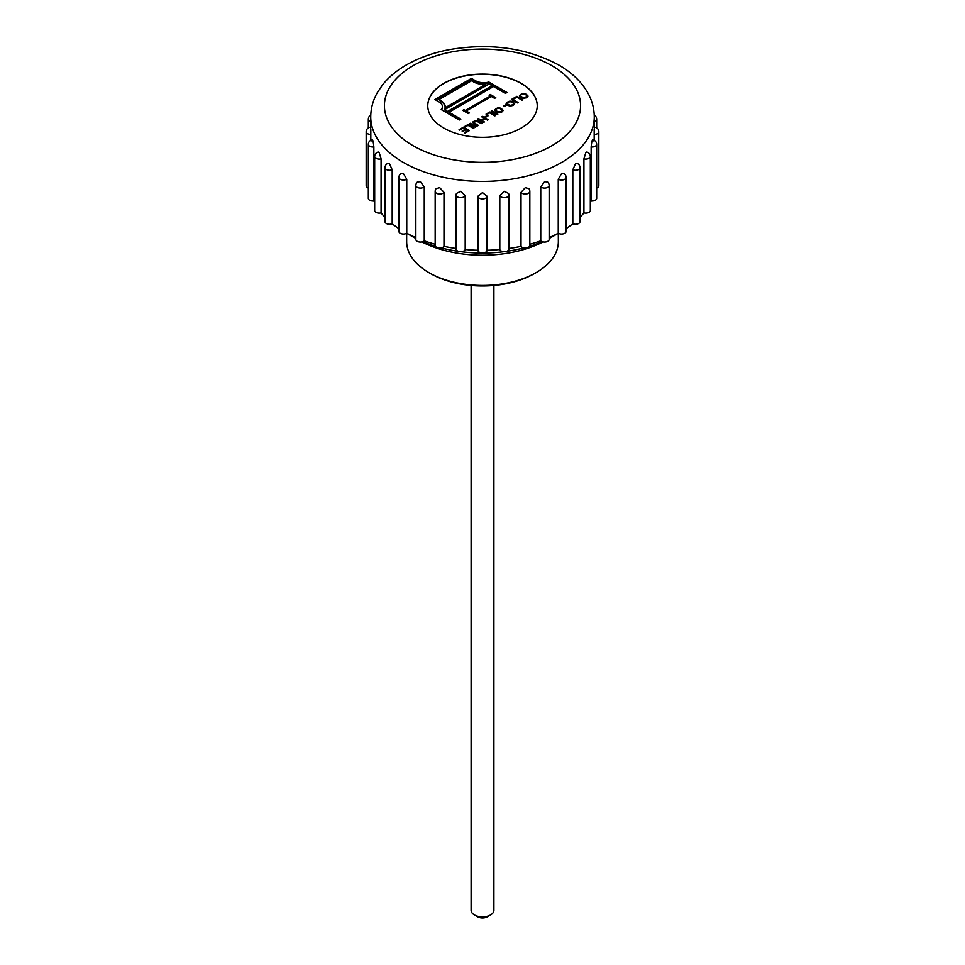 <?xml version="1.0" encoding="UTF-8"?>
<svg xmlns="http://www.w3.org/2000/svg" width="965" height="965" viewBox="0 0 965 965"><rect width="100%" height="100%" fill="white"/><g stroke="black" fill="none" stroke-linecap="round" stroke-linejoin="round"><path stroke-width="1.45" d="M411.536 236.063L406.699 233.277L411.536 236.063A100.36 57.936 0 0 0 415.843 238.415M422.815 241.672A100.36 57.936 0 0 0 435.42 246.268M441.174 247.896A100.36 57.936 0 0 0 458.375 251.334M461.041 251.696A100.36 57.936 0 0 0 503.959 251.696M506.625 251.334A100.36 57.936 0 0 0 523.826 247.896M529.58 246.268A100.36 57.936 0 0 0 542.185 241.672M549.157 238.415A100.36 57.936 0 0 0 553.464 236.063L558.301 233.277L558.337 241.648A75.837 43.787 0 0 1 536.13 272.613A75.837 43.787 0 0 1 428.87 272.613L428.87 272.613A75.837 43.787 0 0 1 406.663 241.648L406.663 233.289M513.85 98.828L516.914 97.067L522.198 100.119M516.842 97.175L513.923 98.864L513.211 98.454L516.914 96.319L522.849 99.745L522.065 100.191L516.842 97.175M506.155 103.737L507.88 102.218M511.764 102.025L514.586 104.075M513.428 105.294C509.773 106.488 507.325 105.836 506.094 103.364C509.025 100.348 511.872 100.469 514.647 103.701L513.428 105.294M507.216 103.641L509.038 105.788M512.861 105.583L513.513 104.136M507.988 102.145L507.144 103.267C509.255 105.788 511.414 105.945 513.597 103.75C512.765 101.928 510.895 101.397 507.988 102.145M504.104 106.5L505.781 105.643M505.684 104.847L506.42 105.269L504.188 106.56L503.453 106.126L505.684 104.847L505.684 105.583M496.48 108.792L495.636 109.914C497.759 112.435 499.918 112.591 502.09 110.384C501.209 108.55 499.339 108.02 496.48 108.792M495.708 110.287L497.542 112.435M501.354 112.217L502.017 110.77M494.647 110.372L496.372 108.864M500.256 108.671L503.079 110.71M501.921 111.94C498.266 113.122 495.817 112.483 494.587 109.998C497.518 106.994 500.365 107.115 503.139 110.348L501.921 111.94M491.776 111.578L497.204 114.558M474.201 123.87L472.898 121.94L475.443 120.432L477.88 120.673L482.295 123.158L481.523 123.604L476.01 120.987L474.068 122.772L478.411 125.402L477.627 125.848L474.201 123.87M472.874 122.736L474.744 121.373M477.301 121.228L481.656 123.532M470.124 124.075L475.552 127.054M470.257 123.255L476.191 126.68L475.419 127.127L469.485 123.701L470.257 123.255L470.257 123.99M465.046 127.006L468.097 125.245L473.393 128.297M473.26 128.369L468.037 125.354L465.106 127.042L464.394 126.632L468.097 124.497L474.032 127.923L473.26 128.369M468.097 125.245L468.097 124.497M462.742 131.457L465.383 129.937L463.393 128.031L459.75 130.142L459.038 129.732L463.465 127.175L469.4 130.601L465.106 133.086L464.394 132.675L467.904 130.637L466.095 129.6L462.814 131.493L462.102 131.083L465.383 129.189M465.046 133.037L467.904 130.637M459.678 130.106L463.465 127.923L468.749 130.975M463.465 127.923L463.465 127.175M471.583 80.746L438.954 99.588L440.981 100.758A14.306 8.263 180 0 1 445.179 106.596A14.306 8.263 180 0 1 445.01 107.827L485.865 84.245A14.306 8.263 180 0 1 473.61 81.916L471.583 80.746M438.954 99.588L440.981 101.506A14.306 8.263 180 0 1 445.155 106.97M445.01 107.827L445.01 108.575L485.865 84.992L485.865 84.245M444.539 109.672L447.531 112.145L492.054 86.452L492.054 85.704L489.062 83.979L444.539 109.672L447.531 111.409L492.054 85.704M435.529 99.89L471.451 79.142L475.576 81.53A11.532 6.659 0 0 0 488.881 82.773L506.348 92.857M441.584 109.805A11.532 6.659 0 0 0 442.392 107.344A11.532 6.659 0 0 0 442.38 106.97M488.881 82.773L488.881 82.037L506.987 92.483L505.395 93.4L493.525 86.548L449.002 112.254L449.002 113.002L460.233 119.479M447.531 112.145L447.531 111.409M471.451 79.142L471.451 78.406L475.576 80.783A11.532 6.659 0 0 0 488.881 82.037M449.002 112.254L460.872 119.105L459.292 120.022L441.186 109.564A11.532 6.659 0 0 0 442.392 106.596A11.532 6.659 0 0 0 439.015 101.892L434.889 99.516L471.451 78.406M463.369 110.746L465.275 111.204L490.413 96.693L489.062 95.161L490.256 94.474L495.805 97.682L494.611 98.37L491.342 96.488L466.204 110.999L469.473 112.881L468.278 113.568L462.73 110.372L463.924 109.672L465.275 110.456L490.413 95.945M466.204 110.999L468.833 113.255M489.701 95.535L495.166 98.056M463.924 110.42L463.924 109.672M490.256 95.221L490.256 94.474M465.275 111.204L465.275 110.456M494.9 115.872L489.677 112.857L486.758 114.545L486.046 114.135L489.75 112L495.684 115.426L494.9 115.872M481.969 120.529L484.406 121.94L483.622 122.386L477.687 118.96L478.471 118.514L481.258 120.118L484.346 118.333L481.559 116.729L482.331 116.283L488.266 119.708L487.494 120.155L485.057 118.743L481.969 120.529L483.755 122.314M537.24 105.8A54.74 31.604 0 0 0 482.5 74.281A54.74 31.604 0 0 0 427.76 105.8M487.265 115.474L488.013 115.897L485.781 117.187L485.045 116.765L487.265 115.474L487.361 116.27M491.909 110.758L497.844 114.184L497.059 114.63L491.125 111.204L491.909 110.758L491.909 111.494M512.162 99.057L518.096 102.483L517.324 102.941L511.39 99.504L512.162 99.057L512.162 99.805L517.457 102.857M526.781 97.586C523.127 98.768 520.678 98.128 519.46 95.644C522.379 92.64 525.225 92.749 528 95.981L526.781 97.586M521.353 94.437L520.497 95.559C522.62 98.068 524.767 98.237 526.95 96.042C526.13 94.208 524.26 93.677 521.353 94.437M471.101 285.471L471.101 910.236A11.399 6.586 0 0 0 474.43 914.892A11.399 6.586 0 0 0 490.57 914.892A11.399 6.586 0 0 0 493.899 910.236L493.899 285.471M474.43 914.892L477.663 916.75A6.839 3.957 0 0 0 487.337 916.75L490.57 914.892M421.91 241.925A91.241 52.677 0 0 0 543.09 241.925M549.157 238.512A91.241 52.677 0 0 0 550.086 237.933M414.914 237.933A91.241 52.677 0 0 0 415.843 238.512M430.487 273.541L428.87 272.613L430.487 273.541A73.557 42.472 0 0 0 534.514 273.541L536.13 272.613M443.791 128.055A54.74 31.604 0 0 0 503.453 134.907A54.74 31.604 0 0 0 537.24 105.704A54.74 31.604 0 0 0 482.5 74.1A54.74 31.604 0 0 0 427.76 105.704A54.74 31.604 0 0 0 443.791 128.055M392.188 223.796A4.56 2.63 180 0 1 387.46 223.964A4.56 2.63 180 0 1 385.011 221.636L385.011 167.621A4.56 2.63 180 0 0 387.46 169.961A4.56 2.63 180 0 0 392.188 169.78L392.188 223.796A111.759 64.522 0 0 0 398.907 228.621M381.079 212.891A4.56 2.63 180 0 1 374.685 210.479L374.685 156.475A4.56 2.63 180 0 0 381.079 158.875L381.079 212.891A111.759 64.522 0 0 0 385.011 217.342M373.865 200.949A4.56 2.63 180 0 1 368.328 198.368L368.328 144.364A4.56 2.63 180 0 0 373.865 146.933L373.865 200.949A111.759 64.522 0 0 0 374.685 202.783M368.328 188.018A4.56 2.63 180 0 1 366.181 185.787L366.181 131.771A4.56 2.63 180 0 0 370.825 134.412L370.825 140.287M594.175 140.287L594.175 134.412A4.56 2.63 180 0 0 598.819 131.771L598.819 185.787A4.56 2.63 180 0 1 596.672 188.018M591.135 146.933A4.56 2.63 180 0 0 596.672 144.364L596.672 198.368A4.56 2.63 180 0 1 591.135 200.949L591.135 146.933C591.822 140.42 592.413 138.707 592.908 141.771M590.315 156.475L590.315 210.479A4.56 2.63 180 0 1 583.922 212.891L583.922 158.875L585.755 152.747L586.78 152.024A4.56 4.56 0 0 1 590.315 156.475A4.56 2.63 180 0 1 583.922 158.875M579.989 167.621L579.989 221.636A4.56 2.63 180 0 1 577.54 223.964A4.56 2.63 180 0 1 572.812 223.796L572.812 169.78L575.43 163.905L577.034 163.35A4.56 4.56 0 0 1 579.989 167.621A4.56 2.63 180 0 1 577.54 169.961A4.56 2.63 180 0 1 572.812 169.78M566.093 177.403L566.093 231.407A4.56 2.63 180 0 1 563.234 233.856A4.56 2.63 180 0 1 558.24 233.228L558.24 179.225L561.534 173.676L563.765 173.423A4.56 4.56 0 0 1 566.093 177.403A4.56 2.63 180 0 1 563.234 179.84A4.56 2.63 180 0 1 558.24 179.225M549.157 185.425L549.157 239.441A4.56 2.63 180 0 1 545.876 241.962A4.56 2.63 180 0 1 540.75 240.852L540.75 186.848L544.598 181.697L547.517 181.927A4.56 4.56 0 0 1 549.157 185.425A4.56 2.63 180 0 1 545.876 187.958A4.56 2.63 180 0 1 540.75 186.848M521.016 192.349A4.56 2.63 180 0 0 526.118 193.977A4.56 2.63 180 0 0 529.833 191.396L529.833 245.4A4.56 2.63 180 0 1 526.118 247.981A4.56 2.63 180 0 1 521.016 246.352L521.016 192.349L525.274 187.668L528.904 188.645M508.76 194.496A4.56 2.63 180 0 1 508.869 195.063L508.869 249.066A4.56 2.63 180 0 1 504.707 251.696A4.56 2.63 180 0 1 499.81 249.525L499.81 195.521L504.309 191.335L508.567 193.446A4.56 4.56 0 0 1 508.869 195.063A4.56 2.63 180 0 1 504.707 197.68A4.56 2.63 180 0 1 499.81 195.521M487.06 196.353L487.06 250.261A4.56 2.63 180 0 1 487.06 250.309A4.56 2.63 180 0 1 482.5 252.939A4.56 2.63 180 0 1 477.94 250.309A4.56 2.63 180 0 1 477.94 250.261L477.94 196.353M465.19 249.525A4.56 2.63 180 0 1 460.293 251.696A4.56 2.63 180 0 1 456.131 249.066L456.131 195.063A4.56 2.63 180 0 0 460.293 197.68A4.56 2.63 180 0 0 465.19 195.521L465.19 249.525A111.759 64.522 0 0 0 477.94 250.261M443.984 246.352A4.56 2.63 180 0 1 438.882 247.981A4.56 2.63 180 0 1 435.167 245.4L435.167 191.396A4.56 2.63 180 0 0 438.882 193.977A4.56 2.63 180 0 0 443.984 192.349L443.984 246.352A111.759 64.522 0 0 0 456.131 248.488M424.25 240.852A4.56 2.63 180 0 1 419.124 241.962A4.56 2.63 180 0 1 415.843 239.441L415.843 185.425A4.56 2.63 180 0 0 419.124 187.958A4.56 2.63 180 0 0 424.25 186.848L424.25 240.852A111.759 64.522 0 0 0 435.167 244.242M406.76 233.228A4.56 2.63 180 0 1 401.766 233.856A4.56 2.63 180 0 1 398.907 231.407L398.907 177.403A4.56 2.63 180 0 0 401.766 179.84A4.56 2.63 180 0 0 406.76 179.225L406.76 233.228A111.759 64.522 0 0 0 415.843 237.583M590.315 202.783A111.759 64.522 0 0 0 591.135 200.949M579.989 217.342A111.759 64.522 0 0 0 583.922 212.891M566.093 228.621A111.759 64.522 0 0 0 572.812 223.796M549.157 237.583A111.759 64.522 0 0 0 558.24 233.228M529.833 244.242A111.759 64.522 0 0 0 540.75 240.852M508.869 248.488A111.759 64.522 0 0 0 521.016 246.352M487.06 250.261A111.759 64.522 0 0 0 499.81 249.525M398.907 177.403A4.56 4.56 0 0 1 401.235 173.423L403.467 173.676L406.76 179.225M415.843 185.425A4.56 4.56 0 0 1 417.483 181.927L420.402 181.697L424.25 186.848M435.167 191.396A4.56 4.56 0 0 1 436.084 188.645L439.726 187.668L443.984 192.349M456.24 194.496L456.433 193.446L460.691 191.335L465.19 195.521M482.5 192.578L487.06 196.245A4.56 2.63 180 0 1 487.06 196.305A4.56 2.63 180 0 1 482.5 198.935A4.56 2.63 180 0 1 477.94 196.305A4.56 2.63 180 0 1 477.94 196.245L482.5 192.578M592.112 140.637L592.606 139.829A4.56 4.56 0 0 1 596.672 144.364M594.175 134.412L594.175 129.141M370.825 129.141L370.825 134.412M372.092 141.771C372.574 138.695 373.178 140.42 373.865 146.933M368.328 144.364A4.56 4.56 0 0 1 372.394 139.829L372.888 140.637M374.685 156.475A4.56 4.56 0 0 1 378.22 152.024L379.245 152.747L381.079 158.875M385.011 167.621A4.56 4.56 0 0 1 387.966 163.35L389.57 163.905L392.188 169.78M473.996 122.688L477.772 125.776M478.326 119.334L478.471 118.514M478.471 119.262L481.258 120.866L481.258 120.118M481.258 120.866L484.346 118.333M482.198 117.103L482.331 116.283M482.331 117.03L487.627 120.082M485.685 117.139L487.265 116.222M486.686 114.509L489.75 112M489.75 112.748L495.033 115.8M516.914 97.067L516.914 96.319M520.581 95.933L522.403 98.08M526.215 97.863L526.878 96.428M519.508 96.017L521.233 94.51M525.117 94.317L527.952 96.355M594.259 116.874A111.759 64.522 180 0 1 523.151 176.981A111.759 64.522 180 0 1 400.318 160.6A111.759 64.522 180 0 1 370.741 116.874C370.789 108.478 372.936 100.493 377.158 92.917L382.671 84.715C388.738 77.176 396.494 70.674 405.939 65.198C418.472 57.972 432.851 52.798 449.087 49.685C490.003 42.701 526.54 47.804 558.699 64.981C571.714 72.435 581.437 81.748 587.842 92.917C592.064 100.493 594.211 108.478 594.259 116.874L594.259 128.055M551.847 65.668A98.08 56.621 180 0 1 507.88 160.395A98.08 56.621 180 0 1 387.761 91.048A98.08 56.621 180 0 1 551.847 65.668M440.981 101.506L440.981 100.758M475.576 81.53L475.576 80.783M370.741 121.506A4.56 2.63 180 0 1 368.328 119.19L368.328 127.911M596.672 127.911L596.672 119.19A4.56 2.63 180 0 1 594.259 121.506M507.144 104.015L507.144 103.267M513.597 104.497L513.597 103.75M495.636 110.661L495.636 109.914M502.09 111.132L502.09 110.384M442.392 106.596L442.392 107.344M487.06 250.309L487.06 196.305A4.56 4.56 0 0 0 487.06 196.136M477.94 250.309L477.94 196.305A4.56 4.56 0 0 1 477.94 196.136M370.741 116.874L370.741 128.055M473.863 122.326L473.863 123.074M520.497 96.295L520.497 95.559M526.95 96.79L526.95 96.042M370.765 115.149A4.56 4.56 0 0 0 368.328 119.19M370.741 127.211A4.56 4.56 0 0 0 366.181 131.771M456.433 193.446A4.56 4.56 0 0 0 456.131 195.063M529.833 191.396A4.56 4.56 0 0 0 528.917 188.645M598.819 131.771A4.56 4.56 0 0 0 594.259 127.211M596.672 119.19A4.56 4.56 0 0 0 594.235 115.149"/></g></svg>
